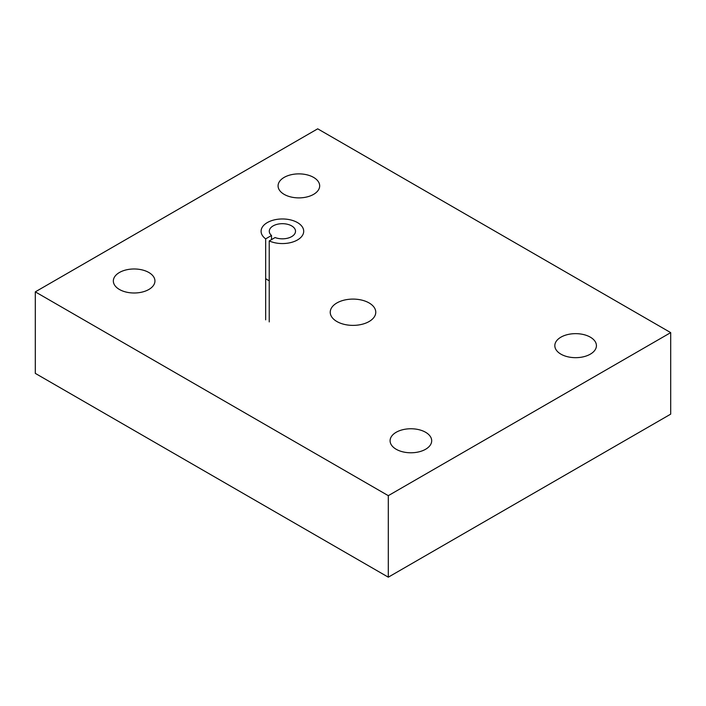 <?xml version="1.0" encoding="UTF-8"?>
<svg xmlns="http://www.w3.org/2000/svg" width="706" height="706" viewBox="0 0 706 706"><rect width="100%" height="100%" fill="white"/><g stroke="black" fill="none" stroke-linecap="round" stroke-linejoin="round"><path stroke-width="1.06" d="M265.659 319.844L265.659 238.866L271.51 235.477A13.114 7.572 180 0 1 269.286 231.259A13.114 7.572 180 0 1 282.4 223.687A13.114 7.572 180 0 1 295.514 231.259A13.114 7.572 180 0 1 288.569 237.94A13.114 7.572 180 0 1 275.093 237.543L269.233 240.931L269.233 321.91M271.51 235.477L271.51 239.608M265.659 238.866A21.304 12.293 180 0 1 261.096 231.259A21.304 12.293 180 0 1 282.4 218.966A21.304 12.293 180 0 1 303.704 231.259A21.304 12.293 180 0 1 291.71 242.326A21.304 12.293 180 0 1 269.233 240.931M284.165 177.391A20.801 12.011 180 0 1 306.836 174.788A20.801 12.011 180 0 1 319.677 185.881A20.801 12.011 180 0 1 313.579 194.371A20.801 12.011 180 0 1 290.916 196.974A20.801 12.011 180 0 1 278.076 185.881A20.801 12.011 180 0 1 284.165 177.391M119.429 272.498A20.801 12.011 180 0 1 142.1 269.895A20.801 12.011 180 0 1 154.941 280.988A20.801 12.011 180 0 1 148.851 289.478A20.801 12.011 180 0 1 126.18 292.081A20.801 12.011 180 0 1 113.339 280.988A20.801 12.011 180 0 1 119.429 272.498M396.181 432.275A20.801 12.011 180 0 1 418.852 429.672A20.801 12.011 180 0 1 431.693 440.773A20.801 12.011 180 0 1 425.603 449.263A20.801 12.011 180 0 1 402.932 451.866A20.801 12.011 180 0 1 390.091 440.773A20.801 12.011 180 0 1 396.181 432.275M560.917 337.168A20.801 12.011 180 0 1 583.588 334.565A20.801 12.011 180 0 1 596.429 345.666A20.801 12.011 180 0 1 590.331 354.156A20.801 12.011 180 0 1 567.668 356.759A20.801 12.011 180 0 1 554.828 345.666A20.801 12.011 180 0 1 560.917 337.168M336.903 302.945A22.768 13.14 180 0 1 361.71 300.094A22.768 13.14 180 0 1 375.769 312.237A22.768 13.14 180 0 1 369.097 321.53A22.768 13.14 180 0 1 344.29 324.381A22.768 13.14 180 0 1 330.231 312.237A22.768 13.14 180 0 1 336.903 302.945M269.233 280.75A20.765 11.993 180 0 1 265.659 278.57M35.3 291.86L317.7 128.819L670.7 332.623L388.3 495.665L35.3 291.86L35.3 373.377L388.3 577.181L388.3 495.665M388.3 577.181L670.7 414.14L670.7 332.623"/></g></svg>
